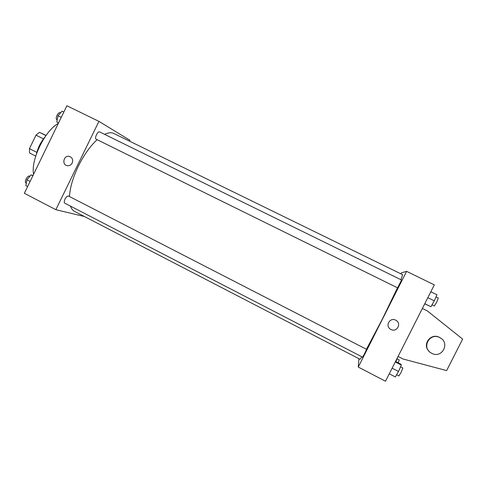 <?xml version="1.0" encoding="UTF-8"?>
<svg xmlns="http://www.w3.org/2000/svg" width="487" height="487" viewBox="0 0 487 487"><rect width="100%" height="100%" fill="white"/><g stroke="black" fill="none" stroke-linecap="round" stroke-linejoin="round"><path stroke-width="0.73" d="M45.961 135.581L39.502 132.354L46.082 135.416M36.829 152.37L29.457 148.638L29.512 152.936L35.721 156.09M29.457 148.638L36.001 135.143L39.502 132.354M43.471 138.886L36.001 135.143M36.403 154.032C37.962 147.695 40.817 142.021 44.974 136.993M33.573 174.328C30.638 159.992 44.798 130.796 58.349 123.333M84.458 216.526L55.859 209.696L24.35 193.302L66.889 105.764L98.928 121.379L129.956 140.293L129.53 141.163M97.132 139.69C90.186 146.13 83.941 154.921 78.401 166.055C73.007 177.353 70.025 187.513 69.464 196.535M70.481 206.129C71.382 208.698 72.74 210.451 74.554 211.395L360.021 359.26L361.981 356.837M401.008 279.745L402.597 274.668L113.781 133.468C111.34 132.281 108.284 132.58 104.614 134.363M55.859 209.696L98.928 121.379M65.014 199.146C64.095 201.222 63.998 202.555 64.734 203.158L362.62 357.172L364.586 353.659L366.547 349.325L68.509 196.042C67.437 195.817 66.269 196.851 65.014 199.146M96.134 139.197C94.149 138.448 97.802 130.796 99.616 131.91L401.568 280.019L397.593 287.866L96.134 139.197M72.204 163.035C71.169 164.916 69.635 165.817 67.614 165.732C61.508 165.343 63.456 154.854 69.343 156.394C72.338 157.563 73.294 159.773 72.204 163.035C73.294 159.773 72.344 157.563 69.343 156.4L69.343 156.394C63.462 154.854 61.508 165.343 67.614 165.732M397.483 287.811L382.307 319.168L366.443 349.27M358.931 358.694L358.268 367.058L406.59 271.356L401.337 272.884L400.868 273.822M406.59 271.356L434.325 284.877L385.515 381.236L358.268 367.058M390.513 329.236L390.964 329.492L390.513 329.236C384.639 325.84 390.239 316.696 395.98 320.318C401.909 323.459 396.826 332.755 390.964 329.492C396.826 332.755 401.909 323.459 395.98 320.318M429.035 351.249C421.651 344.4 431.178 332.274 439.816 337.57L440.912 338.276M422.375 308.466L427.373 310.937L462.65 339.11L446.628 370.589L403.017 358.998L398.062 356.466M431.768 353.325L431.019 352.898C421.066 347.188 430.277 331.842 440.108 337.783C450.438 343.006 441.873 358.943 431.768 353.325M58.562 122.901L56.809 121.981L58.008 115.796L62.062 111.164L63.84 112.034M58.58 122.858L56.809 121.981M61.24 117.385L58.008 115.796M60.638 112.795L60.333 112.643C59.237 112.363 58.123 113.264 56.985 115.358C56.017 117.623 55.993 119.126 56.912 119.857L57.192 119.991M27.631 186.545L25.878 185.638L26.925 179.782L31.107 174.882L33 175.497M30.121 181.426L26.925 179.782M32.86 175.783L31.107 174.882M29.963 176.221L29.719 176.093C28.526 175.801 27.302 176.787 26.048 179.052C25.154 181.109 25.129 182.461 25.969 183.112L26.298 183.289M424.749 303.778L430.904 306.719L434.288 300.844L436.955 294.781L430.831 291.78M430.904 306.719L424.792 303.699M434.288 300.844L427.842 297.673M436.017 296.918L438.343 298.056L436.748 302.123L434.307 305.976L431.993 304.832M424.414 304.436L424.944 303.876M389.277 373.809L395.316 376.932L398.494 371.453L401.331 365.067L400.959 364.233L395.535 361.451M398.494 371.453L392.132 368.172M401.331 365.067L395.28 361.963M400.558 366.814L402.834 367.989L401.075 372.482L398.89 375.921L396.595 374.734M395.894 361.634L397.757 357.068M397.13 358.882L399.23 359.96L398.189 362.815"/></g></svg>
